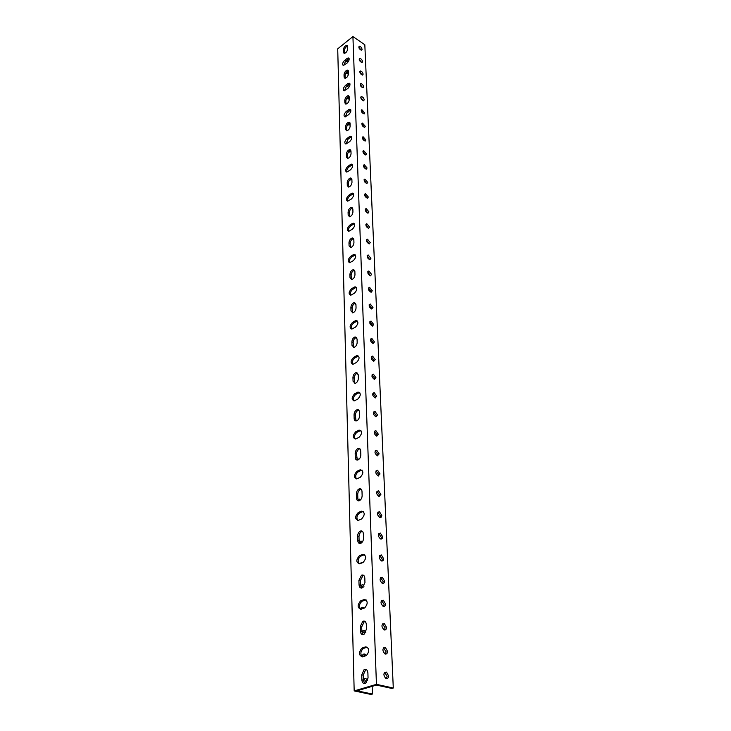 <?xml version="1.0" encoding="UTF-8"?>
<svg xmlns="http://www.w3.org/2000/svg" width="731" height="731" viewBox="0 0 731 731"><rect width="100%" height="100%" fill="white"/><g stroke="black" fill="none" stroke-linecap="round" stroke-linejoin="round"><path stroke-width="1.1" d="M356.691 690.174L354.179 690.914L337.713 48.831L352.918 36.55L376.438 684.344L356.691 690.174M368.049 677.957L365.683 683.211C363.499 684.061 362.22 682.928 361.845 679.83L361.699 674.868L364.102 669.633C366.24 668.81 367.51 669.925 367.894 672.977L368.049 677.957M366.469 629.181L363.983 634.407C361.936 635.138 360.748 634.088 360.41 631.246L360.273 626.513L362.786 621.304C364.806 620.592 365.975 621.633 366.313 624.429L366.469 629.181M364.961 582.634L362.366 587.815C360.447 588.446 359.341 587.459 359.049 584.864L358.912 580.341L361.534 575.16C363.426 574.557 364.522 575.535 364.815 578.093L364.961 582.634M363.517 538.153C363.426 540.593 362.53 542.311 360.812 543.297C359.022 543.827 357.998 542.905 357.742 540.529L357.614 536.198C357.715 533.749 358.629 532.04 360.346 531.062C362.11 530.551 363.115 531.464 363.38 533.813L363.517 538.153M362.137 495.6C362.028 498.058 361.096 499.766 359.332 500.717C357.66 501.164 356.719 500.296 356.49 498.113L356.372 493.973C356.49 491.506 357.441 489.807 359.204 488.865C360.849 488.445 361.781 489.304 362 491.451L362.137 495.6M360.822 454.865C360.685 457.341 359.716 459.031 357.916 459.945C356.362 460.311 355.494 459.497 355.303 457.496L355.184 453.531C355.321 451.054 356.299 449.364 358.117 448.459C359.634 448.112 360.493 448.925 360.685 450.89L360.822 454.865M359.551 415.829C359.396 418.315 358.4 419.996 356.554 420.873C355.12 421.166 354.316 420.398 354.151 418.571L354.042 414.769C354.206 412.275 355.211 410.594 357.066 409.735C358.473 409.461 359.259 410.219 359.433 412.01L359.551 415.829M358.336 378.384C358.163 380.878 357.13 382.551 355.257 383.391L353.055 381.226L352.945 377.571C353.137 375.067 354.17 373.404 356.052 372.582L358.217 374.72L358.336 378.384M357.176 342.437C356.975 344.95 355.915 346.604 354.014 347.408L351.995 345.37L351.894 341.861C352.104 339.348 353.164 337.695 355.074 336.909L357.057 338.919L357.176 342.437M356.052 307.906C355.823 310.419 354.754 312.064 352.826 312.831L350.981 310.913L350.889 307.541C351.118 305.019 352.205 303.374 354.133 302.634L355.942 304.525L356.052 307.906M354.974 274.692C354.727 277.223 353.63 278.849 351.693 279.58L350.012 277.78L349.911 274.536C350.176 272.005 351.273 270.379 353.219 269.666L354.873 271.448L354.974 274.692M353.941 242.747C353.667 245.278 352.552 246.886 350.606 247.581L349.071 245.89L348.979 242.765C349.263 240.234 350.377 238.617 352.333 237.94L353.841 239.613L353.941 242.747M352.945 211.972C352.644 214.512 351.52 216.111 349.564 216.769L348.166 215.179L348.075 212.173C348.385 209.633 349.519 208.033 351.465 207.385L352.845 208.965L352.945 211.972M351.986 182.33C351.657 184.861 350.524 186.451 348.568 187.081L347.298 185.583L347.207 182.677C347.536 180.137 348.678 178.565 350.633 177.944L351.885 179.424L351.986 182.33M351.054 153.738C350.706 156.27 349.564 157.841 347.618 158.444L346.457 157.037L346.375 154.241C346.722 151.701 347.874 150.138 349.82 149.544L350.962 150.933L351.054 153.738M350.158 126.152C349.793 128.683 348.641 130.237 346.704 130.812L345.644 129.488L345.562 126.792C345.937 124.261 347.097 122.707 349.025 122.132L350.076 123.448L350.158 126.152M349.299 99.517C348.906 102.038 347.755 103.583 345.836 104.14L344.858 102.888L344.785 100.284C345.178 97.753 346.339 96.218 348.258 95.67L349.208 96.903L349.299 99.517M348.459 73.785C348.057 76.298 346.896 77.824 344.995 78.363L344.109 77.194L344.027 74.672C344.447 72.15 345.608 70.633 347.508 70.103L348.376 71.263L348.459 73.785M347.654 48.913C347.225 51.417 346.074 52.924 344.182 53.454L343.369 52.349L343.305 49.909C343.734 47.405 344.895 45.889 346.777 45.377L347.572 46.473L347.654 48.913M346.96 58.507L348.358 57.932C349.71 58.919 349.299 60.627 347.106 63.058L343.369 65.488C342.007 64.52 342.428 62.811 344.612 60.381L346.96 58.507L348.002 59.211L345.653 61.075L343.634 65.479M347.755 83.681L349.116 83.124C350.578 84.129 350.176 85.883 347.91 88.387L344.173 90.772C342.711 89.785 343.113 88.04 345.37 85.527L347.755 83.681L348.824 84.376L346.43 86.221L344.392 90.763M348.586 109.723L349.902 109.193C351.465 110.207 351.081 112.007 348.742 114.593L345.005 116.942C343.433 115.937 343.817 114.137 346.147 111.551L348.586 109.723L349.665 110.408L347.234 112.236L345.178 116.933M349.445 136.679L350.706 136.176C352.388 137.218 352.022 139.064 349.601 141.732L345.873 144.034C344.182 143.002 344.548 141.156 346.96 138.497L349.445 136.679L350.542 137.355L348.066 139.173L346.001 144.025M350.332 164.612L351.529 164.137C353.347 165.188 353 167.088 350.496 169.839L346.786 172.096C344.968 171.054 345.306 169.153 347.801 166.403L350.332 164.612L351.447 165.279L348.925 167.07C347.152 168.642 346.467 170.323 346.85 172.087M351.245 193.56L352.379 193.121C354.334 194.181 354.014 196.136 351.419 198.987L347.728 201.18C345.772 200.13 346.083 198.183 348.669 195.332L351.245 193.56L352.388 194.218L349.811 195.981C347.974 197.608 347.28 199.344 347.737 201.18M352.196 223.595L353.256 223.183C355.357 224.253 355.065 226.272 352.379 229.223L348.714 231.361C346.613 230.292 346.896 228.282 349.573 225.331L352.196 223.595L353.356 224.234L350.734 225.97C348.815 227.643 348.13 229.443 348.66 231.361M353.192 254.763L354.16 254.388C356.426 255.466 356.161 257.54 353.375 260.611L349.756 262.676C347.481 261.607 347.737 259.532 350.514 256.471L353.192 254.763L354.371 255.393L351.693 257.093C349.692 258.82 349.007 260.684 349.628 262.694M354.215 287.146L355.083 286.799C357.523 287.886 357.304 290.033 354.407 293.213L350.834 295.205C348.385 294.136 348.605 291.998 351.492 288.809L354.215 287.146L355.421 287.749L352.689 289.421C350.597 291.203 349.911 293.14 350.633 295.233M355.284 320.799L356.043 320.498C358.674 321.594 358.482 323.796 355.485 327.113L351.958 329.023C349.336 327.945 349.519 325.743 352.497 322.426L355.284 320.799L356.509 321.393L353.722 323.02C351.538 324.856 350.862 326.876 351.693 329.06M356.399 355.814L357.039 355.558C359.853 356.646 359.716 358.921 356.609 362.384L353.146 364.202C350.323 363.124 350.46 360.858 353.557 357.395L356.399 355.814L357.642 356.381L354.8 357.962C352.516 359.871 351.849 361.964 352.79 364.257M357.55 392.264L358.062 392.063C361.087 393.15 360.995 395.498 357.77 399.108L354.38 400.826C351.355 399.747 351.437 397.408 354.645 393.799L357.55 392.264L358.83 392.812L355.924 394.338C353.53 396.312 352.872 398.505 353.95 400.899M358.757 430.248L359.122 430.093C362.375 431.18 362.329 433.611 358.985 437.385L355.668 438.984C352.424 437.915 352.47 435.493 355.787 431.719L358.757 430.248L360.054 430.769L357.094 432.24C354.59 434.287 353.941 436.571 355.165 439.084M360.017 469.85L360.228 469.768C363.709 470.837 363.709 473.35 360.255 477.297L357.02 478.778C353.557 477.708 353.539 475.214 356.984 471.267L360.017 469.85L361.342 470.344L358.309 471.76C355.686 473.88 355.056 476.265 356.436 478.906M361.324 511.197L361.379 511.17C365.089 512.239 365.153 514.843 361.571 518.973L358.437 520.317C354.736 519.257 354.663 516.671 358.227 512.541L361.324 511.197L362.677 511.663L359.579 513.007C356.829 515.209 356.225 517.703 357.77 520.481M362.704 554.39C366.505 555.487 366.642 558.173 363.106 562.459L359.771 563.775C355.988 562.623 355.869 559.937 359.414 555.706L362.704 554.39L364.084 554.82L360.794 556.136C357.998 558.493 357.459 561.088 359.177 563.921M364.129 599.566C367.976 600.745 368.168 603.532 364.723 607.927L361.132 609.234C357.322 608 357.139 605.213 360.593 600.873L364.129 599.566L365.546 599.959L362.009 601.266C359.213 603.806 358.766 606.502 360.657 609.352M365.637 646.853C369.511 648.132 369.767 651.029 366.414 655.543L362.567 656.84C358.72 655.506 358.473 652.609 361.836 648.15L365.637 646.853L367.081 647.209L363.28 648.498C360.493 651.239 360.145 654.053 362.22 656.922M372.152 686.354L372.417 694.048L371.019 694.45L354.179 690.914M366.414 682.626L363.883 678.606M365.043 656.045L363.097 654.428M364.796 633.786L362.329 630.798M363.024 608.567L361.571 607.699M363.124 587.304L360.84 585.12M360.922 563.318L360.127 563.034M361.416 542.95L359.433 541.433M359.679 500.552L358.089 499.62M357.852 459.963L356.993 459.571M352.351 237.95L353.493 238.571C351.547 239.256 350.432 240.865 350.149 243.396L350.514 247.59M350.496 179.963L350.478 179.141M349.637 152.039L349.482 150.869M348.797 125.083L348.468 123.63M348.385 111.944L348.358 111.395M347.983 99.032L347.481 97.36M347.581 86.331L347.435 85.445M347.188 73.84L346.521 71.994M346.805 61.559L346.512 60.399M352.918 36.55L364.824 44.783L393.287 688.017L376.438 684.344M362.083 49.37L361.562 50.229C359.213 49.178 358.437 47.835 359.232 46.199C360.666 46.455 361.617 47.515 362.083 49.37M362.603 61.669L362.055 62.555C359.679 61.477 358.912 60.116 359.743 58.48C361.196 58.745 362.147 59.805 362.603 61.669M363.133 74.169L362.558 75.092C360.155 73.977 359.387 72.607 360.273 70.971C361.726 71.236 362.686 72.305 363.133 74.169M363.672 86.888L363.069 87.839C360.63 86.697 359.88 85.308 360.812 83.672C362.274 83.946 363.225 85.024 363.672 86.888M364.221 99.827L363.581 100.805C361.123 99.626 360.374 98.219 361.361 96.593C362.823 96.876 363.782 97.954 364.221 99.827M364.778 112.994L364.111 113.999C361.617 112.784 360.886 111.359 361.918 109.741L364.778 112.994M365.345 126.381L364.641 127.422C362.119 126.171 361.397 124.736 362.485 123.11L365.345 126.381M365.92 140.014L365.189 141.083C362.631 139.785 361.927 138.333 363.069 136.724L365.92 140.014M366.505 153.885L365.738 154.99C363.152 153.656 362.457 152.185 363.654 150.577L366.505 153.885M367.099 168.002L366.295 169.144C363.682 167.764 363.005 166.275 364.257 164.685L367.099 168.002M367.702 182.375L366.861 183.554C364.221 182.129 363.554 180.621 364.879 179.04L367.702 182.375M368.323 197.023L367.437 198.238C364.769 196.758 364.12 195.232 365.509 193.66L368.323 197.023M368.954 211.926L368.022 213.187C365.326 211.652 364.696 210.108 366.149 208.554L368.954 211.926M369.594 227.113L368.616 228.41C365.893 226.82 365.29 225.258 366.807 223.723L369.594 227.113M370.251 242.591L369.219 243.926C366.478 242.281 365.893 240.7 367.474 239.174L370.251 242.591M370.919 258.354L369.84 259.743C367.063 258.034 366.505 256.426 368.15 254.927L370.919 258.354M371.595 274.427L370.462 275.852C367.666 274.079 367.126 272.462 368.853 270.982L371.595 274.427M372.289 290.801L371.101 292.281C368.278 290.445 367.766 288.8 369.566 287.338L372.289 290.801M372.993 307.504L371.741 309.03C368.908 307.121 368.424 305.457 370.288 304.023L372.993 307.504M373.715 324.537L372.408 326.108C369.548 324.125 369.091 322.435 371.037 321.037L373.715 324.537M374.446 341.907L373.075 343.524C370.206 341.468 369.776 339.76 371.796 338.389L374.446 341.907M375.195 359.625L373.76 361.297C370.873 359.168 370.48 357.432 372.572 356.088L375.195 359.625M375.962 377.708L374.455 379.426C371.558 377.214 371.193 375.46 373.358 374.153L375.962 377.708M376.739 396.156L375.158 397.938C372.253 395.645 371.924 393.863 374.171 392.593L376.739 396.156M377.534 414.989L375.88 416.825C372.974 414.45 372.682 412.64 375.003 411.407L377.534 414.989M378.347 434.223L376.62 436.115C373.705 433.647 373.45 431.811 375.844 430.623L378.347 434.223M379.179 453.86L377.37 455.815C374.455 453.247 374.235 451.392 376.712 450.241L379.179 453.86M380.019 473.916L378.137 475.936C375.222 473.277 375.04 471.385 377.598 470.289L380.019 473.916M380.888 494.412L378.923 496.495C376.008 493.736 375.871 491.817 378.503 490.766L380.888 494.412M381.774 515.355C381.719 517.055 381.034 517.767 379.727 517.502C376.812 514.642 376.712 512.696 379.426 511.691L381.774 515.355M382.678 536.755C382.615 538.537 381.902 539.277 380.54 538.975C377.644 536.006 377.58 534.041 380.367 533.082L382.678 536.755M383.601 558.639C383.528 560.503 382.788 561.262 381.381 560.933C378.494 557.854 378.475 555.862 381.335 554.948L383.601 558.639M384.552 581.026C384.469 582.963 383.702 583.758 382.231 583.393C379.362 580.204 379.389 578.175 382.322 577.316L384.552 581.026M385.511 603.916C385.429 605.953 384.625 606.767 383.108 606.365C380.248 603.057 380.321 601.001 383.327 600.197L385.511 603.916M386.507 627.344C386.407 629.464 385.575 630.305 384.003 629.866C381.171 626.44 381.29 624.356 384.36 623.607L386.507 627.344M387.521 651.312C387.412 653.532 386.544 654.409 384.926 653.925C382.103 650.38 382.267 648.26 385.42 647.565L387.521 651.312M388.554 675.855C388.435 678.176 387.54 679.081 385.867 678.551C383.071 674.887 383.282 672.73 386.498 672.091L388.554 675.855M372.417 694.048L357.039 690.813L376.465 685.084L391.853 688.438L393.287 688.017M344.383 51.919L345.681 52.796M347.472 59.64L347.234 61.578L345.781 60.975M347.444 71.172L347.6 73.858L345.836 72.945M348.413 84.686L347.974 86.349L346.786 85.947M348.468 96.593L348.358 99.041L346.741 98.283M349.345 110.646L348.742 111.962L347.874 111.752M349.5 122.945L349.135 125.092L347.709 124.498M350.24 137.583L349.089 138.415M350.551 150.266L349.93 152.057L348.742 151.628M351.556 178.62L350.752 179.972L349.847 179.725M352.479 208.052L351.072 208.819M353.128 238.653L352.607 238.9M355.906 420.745L357.185 420.581M356.911 459.406L358.967 459.296M358.016 499.721L359.661 499.118L360.675 499.721M358.939 520.097L359.753 519.75M359.204 541.79L361.087 540.995L362.375 541.945M359.725 563.793L362.22 562.806M360.484 585.714L362.585 584.736L364.084 586.088M360.95 609.298C361.224 607.616 362.028 606.958 363.362 607.342L364.367 608.082M361.845 631.575L364.148 630.478L365.82 632.306M362.348 656.895L362.338 656.73C362.475 654.537 363.353 653.678 364.952 654.135L366.386 655.561M363.289 679.547L365.783 678.35L367.574 680.744M366.423 669.642L365.555 669.962L363.161 675.197L363.307 680.15L364.806 683.54M365.034 621.414L364.212 621.679L361.699 626.878L361.845 631.611L363.152 634.682M363.7 575.352L362.932 575.58L360.31 580.743L360.447 585.266L361.589 588.053M362.412 531.327L361.708 531.51C359.99 532.488 359.085 534.197 358.985 536.645L359.113 540.967L360.109 543.489M361.169 489.203L360.547 489.35C358.775 490.282 357.834 491.981 357.715 494.448L357.834 498.588L358.693 500.872M359.972 448.861L359.424 448.971C357.614 449.876 356.637 451.557 356.49 454.042L357.349 460.064M358.811 410.192L358.345 410.274C356.5 411.133 355.485 412.805 355.33 415.299L356.079 420.965M357.697 373.084L357.313 373.139C355.43 373.961 354.389 375.624 354.206 378.128L354.855 383.455M356.618 337.448L356.308 337.494C354.398 338.27 353.338 339.924 353.137 342.437L353.694 347.453M355.568 303.201L355.339 303.228C353.411 303.977 352.333 305.613 352.095 308.135L352.589 312.859M354.553 270.269L354.407 270.287C352.461 270.991 351.364 272.617 351.108 275.148L351.529 279.598M351.465 207.385L352.616 208.033C350.661 208.682 349.537 210.272 349.226 212.812L349.537 216.769M351.712 178.602C349.774 179.259 348.65 180.84 348.34 183.335L348.605 187.072M350.825 150.22C348.915 150.897 347.801 152.459 347.481 154.908L347.709 158.435M349.957 122.826C348.075 123.521 346.978 125.074 346.658 127.468L346.85 130.803M349.126 96.373C347.271 97.095 346.183 98.621 345.854 100.969L346.028 104.131M348.312 70.806C346.485 71.556 345.407 73.073 345.087 75.366L345.233 78.354M347.527 46.099C345.726 46.866 344.666 48.365 344.338 50.603L344.465 53.436M349.144 58.654L348.002 59.211M349.957 83.837L348.824 84.376M350.807 109.888L349.665 110.408M351.684 136.861L350.542 137.355M352.58 164.804L351.447 165.279M353.512 193.77L352.388 194.218M354.471 223.814L353.356 224.234M355.458 255L354.371 255.393M356.481 287.393L355.421 287.749M357.541 321.055L356.509 321.393M358.638 356.079L357.642 356.381M359.762 392.538L358.83 392.812M360.94 430.522L360.054 430.769M362.147 470.134L361.342 470.344M363.408 511.472L362.677 511.663M364.705 554.665L364.084 554.82M366.057 599.831L365.546 599.959M386.352 678.724L387.119 676.285L384.588 672.346M385.392 654.081L386.105 651.76L383.547 647.858M384.451 630.012L385.109 627.81L382.523 623.936M383.528 606.492L384.131 604.409L381.536 600.562M382.633 583.502L383.181 581.529L380.568 577.718M381.746 561.033L382.258 559.169L379.627 555.386M380.888 539.067L381.344 537.303L378.704 533.539M380.038 517.575L380.458 515.912L377.799 512.175M379.206 496.559L379.59 494.988L376.922 491.278M378.393 475.991L378.74 474.501L376.072 470.828M377.589 455.861L377.9 454.463L375.231 450.808M376.803 436.151L377.086 434.835L374.409 431.208M376.036 416.853L376.291 415.619L373.614 412.01M375.277 397.956L375.506 396.796L372.828 393.214M374.537 379.444L374.738 378.347L372.07 374.793M373.806 361.306L373.989 360.282L371.321 356.746M373.093 343.524L373.258 342.574L370.59 339.056M372.39 326.108L372.536 325.213L369.868 321.722M371.704 309.021L371.823 308.19L369.173 304.717M371.028 292.272L371.129 291.495L368.488 288.041M370.361 275.843L367.812 271.694M369.703 259.724L367.154 255.649M369.064 243.916L366.514 239.914M368.433 228.401L365.884 224.463M367.812 213.169L365.262 209.304M367.2 198.22L364.659 194.419M366.596 183.536L364.065 179.799M366.012 169.126L363.481 165.453M365.445 154.634L362.914 151.354M364.87 140.763L362.348 137.501M364.303 127.139L361.799 123.895M363.746 113.753L361.26 110.527M363.197 100.595L360.73 97.387M362.658 87.665L360.209 84.476M362.137 74.946L359.698 71.775M361.617 62.446L359.204 59.293M361.105 50.147L358.711 47.012M363.307 680.15L361.845 679.83M363.161 675.197L361.699 674.868M361.845 631.611L360.41 631.246M361.699 626.878L360.273 626.513M360.447 585.266L359.049 584.864M360.31 580.743L358.912 580.341M359.113 540.967L357.742 540.529M358.985 536.645L357.614 536.198M357.834 498.588L356.49 498.113M357.715 494.448L356.372 493.973M356.618 457.999L355.303 457.496M356.49 454.042L355.184 453.531M355.44 419.101L354.151 418.571M355.33 415.299L354.042 414.769M354.316 381.783L353.055 381.226M354.206 378.128L352.945 377.571M353.237 345.946L351.995 345.37M353.137 342.437L351.894 341.861M352.205 311.507L350.981 310.913M352.095 308.135L350.889 307.541M351.2 278.392L350.012 277.78M351.108 275.148L349.911 274.536M350.24 246.521L349.071 245.89M350.149 243.396L348.979 242.765M349.317 215.819L348.166 215.179M349.226 212.812L348.075 212.173M348.422 186.231L347.298 185.583M348.34 183.335L347.207 182.677M347.563 157.704L346.457 157.037M347.481 154.908L346.375 154.241M346.741 130.164L345.644 129.488M346.658 127.468L345.562 126.792M345.937 103.574L344.858 102.888M345.854 100.969L344.785 100.284M345.16 77.888L344.109 77.194M345.087 75.366L344.027 74.672M344.411 53.043L343.369 52.349M344.338 50.603L343.305 49.909M345.653 61.075L344.612 60.381M346.43 86.221L345.37 85.527M347.234 112.236L346.147 111.551M348.066 139.173L346.96 138.497M348.925 167.07L347.801 166.403M349.811 195.981L348.669 195.332M350.734 225.97L349.573 225.331M351.693 257.093L350.514 256.471M352.689 289.421L351.492 288.809M353.722 323.02L352.497 322.426M354.8 357.962L353.557 357.395M355.924 394.338L354.645 393.799M357.094 432.24L355.787 431.719M358.309 471.76L356.984 471.267M359.579 513.007L358.227 512.541M360.904 556.09L359.524 555.661M362.293 601.138L360.876 600.745M363.746 648.296L362.302 647.94M365.555 669.962L364.102 669.633M364.212 621.679L362.786 621.304M362.932 575.58L361.534 575.16M361.708 531.51L360.346 531.062M360.547 489.35L359.204 488.865M359.424 448.971L358.117 448.459M358.345 410.274L357.066 409.735M357.313 373.139L356.052 372.582M356.308 337.494L355.074 336.909M355.339 303.228L354.133 302.634M354.407 270.287L353.219 269.666M351.693 178.565L350.633 177.944M350.779 150.129L349.82 149.544M349.902 122.68L349.025 122.132M349.043 96.181L348.258 95.67M348.221 70.578L347.508 70.103M347.426 45.825L346.777 45.377M349.043 58.398L348.358 57.932M349.875 83.626L349.116 83.124M350.734 109.723L349.902 109.193M351.629 136.752L350.706 136.176M352.552 164.74L351.529 164.137M353.502 193.761L352.379 193.121M354.416 223.823L353.256 223.183M355.339 255.009L354.16 254.388M356.289 287.411L355.083 286.799M357.267 321.092L356.043 320.498M358.281 356.125L357.039 355.558M359.332 392.611L358.062 392.063M360.42 430.623L359.122 430.093M361.553 470.261L360.228 469.768M362.731 511.636L361.379 511.17M360.794 556.136L359.414 555.706M362.009 601.266L360.593 600.873M363.28 648.498L361.836 648.15M385.073 672.52L386.498 672.091M384.003 648.013L385.42 647.565M382.971 624.073L384.36 623.607M381.957 600.69L383.327 600.197M380.961 577.828L382.322 577.316M379.992 555.478L381.335 554.948M379.042 533.621L380.367 533.082M378.11 512.248L379.426 511.691M377.205 491.342L378.503 490.766M376.31 470.874L377.598 470.289M375.442 450.844L376.712 450.241M374.592 431.235L375.844 430.623M373.76 412.037L375.003 411.407M372.947 393.232L374.171 392.593M372.152 374.802L373.358 374.153M371.366 356.755L372.572 356.088M370.608 339.056L371.796 338.389M369.877 321.704L371.037 321.037M369.192 304.672L370.288 304.023M368.515 287.977L369.566 287.338M367.857 271.594L368.853 270.982M367.209 255.521L368.15 254.927M366.569 239.759L367.474 239.174M365.948 224.28L366.807 223.723M365.336 209.093L366.149 208.554M364.732 194.19L365.509 193.66M364.139 179.543L364.879 179.04M363.563 165.169L364.257 164.685M362.996 151.052L363.654 150.577M362.439 137.181L363.069 136.724M361.891 123.548L362.485 123.11M361.352 110.162L361.918 109.741M360.822 96.995L361.361 96.593M360.301 84.065L360.812 83.672M359.789 71.346L360.273 70.971M359.286 58.846L359.743 58.48M356.975 420.526L356.116 420.955M358.291 458.995L357.057 459.58M359.661 499.118L358.4 499.675M361.087 540.995L359.798 541.516M361.827 562.623L360.529 563.135M362.585 584.736L361.269 585.229M363.362 607.342L362.019 607.827M364.148 630.478L362.795 630.935M364.952 654.135L363.59 654.574M365.783 678.35L364.394 678.77"/></g></svg>
